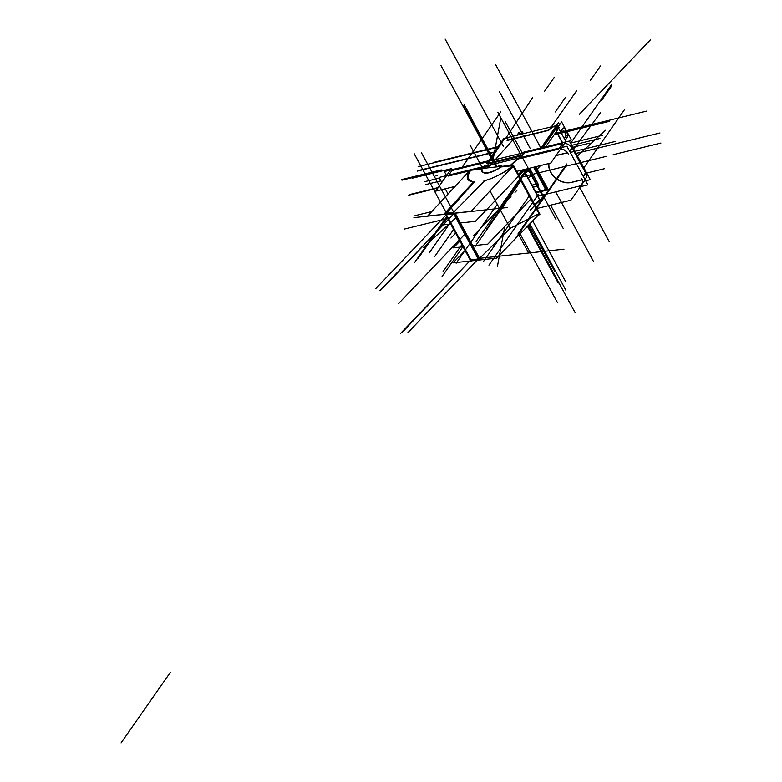 <?xml version="1.0" encoding="UTF-8"?>
<svg xmlns="http://www.w3.org/2000/svg" width="782" height="782" viewBox="0 0 782 782"><rect width="100%" height="100%" fill="white"/><g stroke="black" fill="none" stroke-linecap="round" stroke-linejoin="round"><path stroke-width="1.17" d="M567.116 137.231L565.112 140.086M563.206 128.033A3.089 1.691 76.3 0 0 562.757 128.297A3.089 1.691 76.3 0 1 565.112 129.372A3.089 1.691 76.3 0 0 563.343 128.013M565.249 129.636L566.872 132.627M567.224 137.075A3.089 1.691 76.3 0 0 567.009 132.881A3.089 1.691 76.3 0 1 567.224 137.075A3.089 1.691 76.3 0 0 567.009 132.881M561.417 133.272L563.128 130.819M518.251 175.422L513.549 166.771L518.251 175.422L513.549 166.771L509.307 170.095M481.927 171.815C485.309 174.582 491.643 173.057 500.93 167.24C488.642 174.376 482.308 175.06 481.956 169.303L481.849 171.659M518.681 174.982L523.481 170.124M523.764 170.652L539.521 199.664L523.764 170.652L539.521 199.664L534.722 204.522M490.001 190.935L510.284 228.285L478.916 258.95L510.284 228.285L479.532 258.343L455.144 213.085L479.532 258.343L510.284 228.285L490.001 190.935L510.284 228.285L538.984 213.623L534.634 205.607M534.292 204.962L518.593 176.058M507.616 138.023L504.39 138.815L507.616 138.023L504.39 138.815L490.148 160.378L504.781 138.219L490.148 160.378M507.743 137.994L507.899 140.037M507.929 140.32L548.29 130.467M549.062 129.988L552.571 127.055L555.924 126.234L552.571 127.055L549.062 129.988L552.571 127.055L555.924 126.234L541.076 147.945M543.158 147.436L557.214 126.88L557.908 128.14L557.214 126.88L543.158 147.436L557.214 126.88L557.908 128.14L556.09 130.702M556.325 131.669L562.346 142.754M489.884 161.278L488.652 163.047M578.592 186.292L540.274 195.647M448.086 176.087L469.483 170.867M476.991 169.029L488.945 166.116M510.783 165.373L517.635 159.117L510.783 165.373L517.635 159.117L558.69 149.098M567.595 152.656A7.732 5.826 -145.1 0 0 560.645 148.922A7.732 5.826 -145.1 0 1 567.595 152.656A7.732 5.826 -145.1 0 0 560.645 148.922M556.833 155.286A16.49 12.434 34.9 0 0 556.051 155.501A16.49 12.434 34.9 0 1 556.833 155.286A16.49 12.434 34.9 0 0 556.051 155.501A16.49 12.434 34.9 0 1 556.833 155.286L567.39 152.705M571.495 182.294A16.49 12.434 34.9 0 1 555.543 177.827A16.49 12.434 34.9 0 1 549.013 163.487A16.49 12.434 34.9 0 0 555.543 177.827A16.49 12.434 34.9 0 0 571.495 182.294A16.49 12.434 34.9 0 1 555.543 177.827A16.49 12.434 34.9 0 1 549.013 163.487A16.49 12.434 34.9 0 0 555.543 177.827A16.49 12.434 34.9 0 0 571.495 182.294M582.101 179.704L572.297 182.098M578.856 186.233A7.732 5.826 -145.1 0 0 581.759 184.327A7.732 5.826 -145.1 0 0 582.307 179.792A7.732 5.826 -145.1 0 1 578.856 186.233A7.732 5.826 -145.1 0 0 582.307 179.792A7.732 5.826 -145.1 0 1 578.856 186.233M448.79 175.08L452.084 170.368L448.79 175.08L451.967 170.535L488.77 161.551M487.939 164.054L522.532 155.618M523.158 154.934L524.654 152.793L523.158 154.934L524.654 152.793L562.571 143.536L559.404 148.081L562.688 143.37L559.404 148.081M489.141 166.067L488.828 167.749M584.975 179.528A7.732 5.826 34.9 0 0 585.835 173.321A7.732 5.826 34.9 0 1 584.975 179.528A7.732 5.826 34.9 0 0 585.835 173.321A7.732 5.826 34.9 0 1 585.64 178.775L585.757 178.609M564.526 143.37A7.732 5.826 34.9 0 1 572.013 147.866A7.732 5.826 34.9 0 0 564.526 143.37A7.732 5.826 34.9 0 1 572.013 147.866M569.902 151.767L572.297 148.336L569.902 151.767L572.297 148.336L585.581 172.812L583.186 176.243M529.639 170.877L536.452 183.408L532.034 185.246L536.452 183.408L529.639 170.877L536.452 183.408L532.034 185.246M524.878 172.069L529.688 170.075M525.152 172.587L529.228 170.896M536.716 183.379A1.544 1.163 34.9 0 1 537.821 185.95A1.544 1.163 34.9 0 0 536.716 183.379A1.544 1.163 34.9 0 1 537.821 185.95A1.544 1.163 34.9 0 0 536.716 183.379M533.793 167.201L544.859 187.572M544.878 189.557A2.581 1.945 -145.1 0 0 545.074 188.1A2.581 1.945 -145.1 0 1 543.91 190.192A2.581 1.945 -145.1 0 0 544.819 189.645M543.637 190.261L537.752 191.698M537.527 186.018L533.041 187.113M529.179 168.326A1.544 1.163 34.9 0 1 529.57 170.75A1.544 1.163 34.9 0 0 529.179 168.326A1.544 1.163 34.9 0 1 529.57 170.75A1.544 1.163 34.9 0 0 529.179 168.326M569.638 141.601L571.143 139.45L561.613 121.894L558.025 127.026M567.615 136.811L565.21 140.261M559.609 124.758L558.465 122.666L556.393 125.628M565.22 129.059L567.4 133.077M565.494 129.577A3.089 1.691 76.3 0 0 563.47 127.974A3.089 1.691 76.3 0 0 562.717 128.629M560.557 131.689L562.972 128.238M567.351 137.173A3.089 1.691 76.3 0 0 567.116 132.569M561.505 133.439L563.509 130.584M566.256 135.648L564.262 138.502M566.168 136.127A5.151 2.825 76.3 0 0 563.206 130.662M473.804 181.649L444.821 213.242L470.989 261.423L471.507 260.856M446.16 213.691L445.564 213.642L445.916 213.075M470.353 259.311L470.041 259.634A1.026 0.665 43.4 0 0 471.556 260.582M539.688 213.672L496.482 258.158L453.022 262.86L465.104 250.592M479.043 259.399A1.026 0.723 -96.2 0 1 478.369 258.686M453.853 212.763L453.071 212.939M471.175 260.709L445.691 213.769L453.492 212.919L478.975 259.868M454.557 214.063L454.528 214.092A1.026 0.606 43.9 0 0 453.824 213.232M512.787 165.52L513.295 165.618M500.548 167.016L513.197 165.647L518.632 175.657M427.617 216.067L471.077 211.365L513.999 165.031L470.539 169.733L427.617 216.067M469.415 170.388L482.054 169.02M470.05 170.251L470.002 170.153A31.182 11.329 151.5 0 0 467.763 179.098A31.182 11.329 151.5 0 0 473.481 182.03M514.4 180.447L525.015 169.342M523.52 169.567L540.196 200.29L536.735 203.408M535.66 191.922L537.908 191.678L536.344 193.32M530.831 199.097L487.812 244.131L472.934 245.744M459.933 241.071L453.452 247.855L463.54 246.76M525.133 169.313L523.969 170.525M518.456 176.312L475.436 221.345L460.559 222.958M447.558 218.286L441.087 225.06L451.175 223.975M537.821 195.911L544.585 195.177L530.44 209.996M534.389 204.679L539.824 214.688L539.257 214.757M539.121 214.864A31.182 11.329 151.5 0 0 539.961 214.17L513.5 165.442A31.182 11.329 151.5 0 1 483.921 180.896M478.418 259.839A1.026 0.616 -134.3 0 0 478.74 258.695L478.77 258.666M485.231 180.417L453.589 212.293L479.757 260.474L480.324 259.907M518.417 176.243L534.429 205.734M517.752 175.012L523.334 169.352M501.311 166.615A14.692 5.337 151.5 0 1 481.751 171.502A14.692 5.337 151.5 0 1 481.956 168.716M502.093 166.312A5.67 2.063 -28.5 0 0 502.054 166.224A5.67 2.063 -28.5 0 0 496.443 166.928M445.554 214.121A1.026 0.655 -138.4 0 0 445.828 215.03L446.131 214.688M488.818 160.701L503.755 138.473L557.351 125.394L542.405 147.622M507.85 137.671L503.315 139.128M504.116 138.766L489.102 160.633M541.701 147.788L557.341 125.775L558.387 127.691M558.7 128.268L566.07 141.845M552.17 126.86L556.872 125.716L558.299 128.336M552.649 126.616L548.172 130.262M506.971 140.261L549.238 129.949M559.247 127.476L545.748 146.801M556.491 131.435L562.6 142.695M507.762 140.125L507.586 137.612M557.097 125.765A1.026 0.762 34.4 0 1 557.722 126.537M489.591 160.369L487.421 163.487M585.219 179.743L570.938 200.192L536.286 208.647M580.361 186.703L587.878 184.875L566.901 146.244L470.793 169.704M448.057 194.004L445.232 188.814M441.791 182.47L439.064 177.446L470.49 169.782M450.021 170.681L435.74 191.131L455.095 186.409M490.607 160.779L523.617 152.725M565.054 142.607L550.772 163.057L516.12 171.512M446.59 175.598L444.391 171.541L490.363 160.32M486.844 163.487L523.002 154.66M524.37 151.884L522.19 155.002M585.669 180.808L590.302 179.674L569.335 141.043L523.363 152.265M572.141 147.681L569.628 151.278M585.962 173.135L583.45 176.732M571.124 182.529L582.404 179.772M572.209 182.226A16.49 12.434 34.9 0 1 555.748 178.267A16.49 12.434 34.9 0 1 548.915 163.506M555.934 155.667A16.49 12.434 34.9 0 1 557.566 155.276M567.732 152.764L556.461 155.51M568.426 154.318A7.732 5.826 -145.1 0 0 560.528 149.088M578.475 186.458A7.732 5.826 -145.1 0 0 581.642 184.503A7.732 5.826 -145.1 0 0 581.437 178.276M510.304 165.432L517.743 158.629M489.033 165.637L488.642 167.768M536.706 183.438L532.083 185.354M529.834 169.704L524.742 171.815M525.211 172.695L529.834 170.769M529.707 170.857L528.769 171.092M535.641 183.75L536.589 183.516M537.439 186.145A1.544 1.163 -145.1 0 0 537.908 184.083A1.544 1.163 -145.1 0 0 536.09 183.672M537.156 192.48L547.332 189.987L534.82 166.947M544.731 190.134L537.762 191.834M543.529 190.407A2.581 1.945 -145.1 0 0 544.761 189.733A2.581 1.945 -145.1 0 0 544.585 187.485M533.607 167.24L544.995 188.218M546.999 189.381L547.908 189.156L535.729 166.722M529.189 170.955A1.544 1.163 -145.1 0 0 528.818 168.413M537.957 186.048L533.109 187.24M529.717 170.378L525.015 172.333M536.853 183.555L532.171 185.5M523.402 133.683L522.229 131.503L520.157 134.475M520.226 134.377L519.082 132.275L517.01 135.237M565.885 135.882L564.164 138.336L565.885 135.882A5.151 2.825 -103.7 0 0 563.284 130.907A5.151 2.825 -103.7 0 1 565.885 135.882M560.469 131.523L562.571 128.512L560.469 131.523M437.832 161.815L457.529 157.016M401.88 179.528L441.263 169.909M401.938 180.183L441.322 170.574M412.212 178.237L451.595 168.619M439.738 165.325L459.425 160.515M417.197 171.102L456.571 161.483M417.158 171.15L456.541 161.542M565.112 129.372A3.089 1.691 76.3 0 0 562.757 128.297A3.089 1.691 76.3 0 1 565.112 129.372M470.911 259.78L446.405 214.639L453.755 213.848L478.261 258.989L470.911 259.78L446.405 214.639L453.755 213.848L478.261 258.989L470.911 259.78L446.405 214.639L453.755 213.848L478.261 258.989L470.911 259.78L400.335 333.67M453.677 212.44L446.278 213.242L453.677 212.44L446.493 213.222L474.43 181.795L446.493 213.222L453.677 212.44L446.493 213.222L474.43 181.795A30.156 11.192 -29.1 0 1 470.549 170.535A30.156 11.192 -29.1 0 0 474.43 181.795A30.156 11.192 -29.1 0 1 470.549 170.535M484.302 180.798L484.381 180.72A30.156 11.192 -29.1 0 0 512.347 166.019A30.156 11.192 -29.1 0 1 484.381 180.72A30.156 11.192 -29.1 0 0 512.347 166.019M466.531 199.254L484.029 181.092M510.284 228.285L538.984 213.623L510.284 228.285L479.532 258.343L455.026 213.203L507.166 207.543M446.502 213.212L414.186 153.702M470.96 259.732L402.202 332.37M497.196 166.849L463.863 103.928L497.196 166.849M479.562 258.324L563.988 249.184M478.261 258.989L407.686 332.878M453.716 212.166L421.537 152.901M413.932 217.631L445.857 214.18M454.127 213.457L383.18 287.737M453.316 214.297L379.905 290.513M554.751 271.325L529.033 225.108L554.761 271.325M496.629 166.908L463.364 105.658L496.629 166.908M527.576 226.585L558.221 283.025L527.576 226.585M532.894 221.189L566.002 282.175L532.894 221.189M529.58 172.148L542.444 195.842L529.58 172.148M650.468 39.823L579.335 114.309L650.468 39.823M450.95 238.051L455.632 233.144M398.429 303.719L464.694 234.346L398.429 303.719M533.402 179.186L538.622 188.804L533.402 179.186M473.706 235.587L510.959 196.585M514.996 192.362L516.961 190.3M528.28 178.452L531.77 174.797M536.481 169.86L540.03 166.136M575.122 312.673L574.203 310.982M440.843 65.365L441.762 67.056M485.554 168.11L484.205 165.628L485.554 168.11M488.066 167.837L513.227 139.538M446.405 214.639L375.829 288.538M481.956 169.303C482.308 175.06 488.642 174.376 500.93 167.24C488.642 174.376 482.308 175.06 481.956 169.303M572.717 147.28L589.736 143.126M520.235 234.043L557.537 302.742M505.983 137.925L532.679 97.515M556.119 192.626L593.499 261.462M586.705 173.037L604.349 168.726M573.685 149.049L600.381 112.882M496.922 204.845L456.15 263.211L496.922 204.845M121.063 742.9L170.339 672.373L121.063 742.9M551.418 126.84L576.803 90.497L551.418 126.84M520.001 177.416L606.226 156.371M570.264 152.441L615.659 141.366M431.772 211.58L414.968 215.676M447.265 218.589L404.617 228.999M576.07 153.448L659.979 132.969M555.073 133.458L647.027 111.015M498.271 146.625L434.772 162.128M527.967 168.619L486.512 229.243M579.804 187.494L609.305 241.834M590.371 80.438L600.459 66.001M554.086 134.866L609.383 121.366M544.282 91.689L554.37 77.252M503.344 146.293L445.144 39.1M570.469 143.126L602.629 135.276M530.001 224.121L565.904 290.249M435.877 175.979L437.558 175.569M611.456 86.255L601.368 100.692M437.871 188.081L408.458 195.265M555.279 111.943L565.366 97.506M613.166 154.689L660.937 143.038M540.861 147.994L495.593 64.613M572.297 148.336L585.581 172.812L572.297 148.336M524.654 152.793L562.571 143.536L524.654 152.793M446.649 216.614L414.48 262.674M462.142 167.211L500.793 111.894M446.962 217.171L442.426 223.652L446.962 217.171M441.478 225.02L418.223 258.304L441.478 225.02M565.132 167.397L515.866 237.933M570.577 143.331L611.397 84.896M583.871 167.807L624.691 109.372M566.852 163.956L517.938 233.965L566.852 163.956M493.031 160.183L500.685 118.571M455.779 217.934L423.277 247.659M496.013 166.977L441.527 66.636M504.791 226.36L497.352 266.858M577.429 155.96L605.532 130.262M528.094 226.066L574.428 311.402M494.488 152.255L436.864 166.322L494.488 152.255M440.921 180.867L425.867 184.542M439.406 178.081L424.352 181.756M497.782 112.197L526.892 165.823M527.43 166.81L542.933 195.363M543.47 196.35L555.982 219.39M530.695 170.193L537.84 183.359L530.695 170.193M483.325 261.716L529.179 196.067M442.035 276.564L462.797 246.838M488.955 265.118L538.221 194.591M476.121 241.482L525.396 170.955M429.201 252.938L450.119 222.987M528.124 252.029L519.023 235.265M482.729 168.413L469.923 144.836M434.831 256.34L453.619 229.439M475.075 246.516L520.929 180.877M443.081 271.53L461.869 244.629M543.91 190.192A2.581 1.945 -145.1 0 0 545.074 188.1A2.581 1.945 -145.1 0 1 543.91 190.192M505.104 121.396L521.965 152.451M550.587 205.158L563.304 228.598M530.098 148.209L499.199 91.299M571.681 145.364L599.95 138.473L571.681 145.364M576.031 153.389L604.3 146.488L576.031 153.389M438.223 187.582L409.729 194.532M497.919 147.153L418.145 166.625M494.732 151.904L420.042 170.124M437.988 187.915L410.13 194.718M470.666 259.761L446.053 214.551M471.057 260.592L445.564 213.642"/></g></svg>
